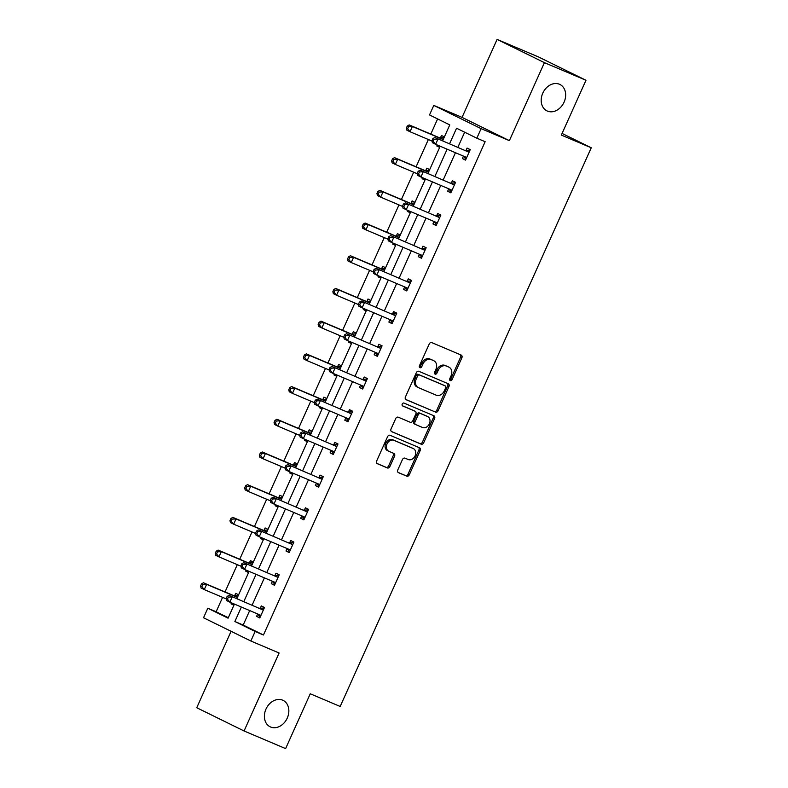 <?xml version="1.0" encoding="UTF-8"?>
<svg xmlns="http://www.w3.org/2000/svg" width="788" height="788" viewBox="0 0 788 788"><rect width="100%" height="100%" fill="white"/><g stroke="black" fill="none" stroke-linecap="round" stroke-linejoin="round"><path stroke-width="1.18" d="M282.646 700.168A14.716 11.544 116.2 0 0 266.117 708.786A14.716 11.544 116.2 0 0 270.126 726.792A14.716 11.544 116.2 0 0 270.589 726.999A14.716 11.544 116.2 0 0 287.118 718.39A14.716 11.544 116.2 0 0 283.109 700.374A14.716 11.544 116.2 0 0 282.646 700.168M559.45 84.247A14.716 11.544 116.2 0 0 542.922 92.856A14.716 11.544 116.2 0 0 546.931 110.872A14.716 11.544 116.2 0 0 547.394 111.078A14.716 11.544 116.2 0 0 563.932 102.47A14.716 11.544 116.2 0 0 559.913 84.454A14.716 11.544 116.2 0 0 559.45 84.247M450.253 380.634A1.576 1.241 116.2 0 0 452.046 379.678L461.866 357.811A2.256 1.773 116.2 0 0 461.167 355.063L431.794 342.613A2.256 1.773 116.2 0 0 429.243 343.972L419.413 365.839A1.576 1.241 116.2 0 0 421.698 366.804L422.969 363.977A7.22 5.664 116.2 0 1 431.154 359.604L433.597 360.648A7.22 5.664 116.2 0 1 433.824 360.746A7.22 5.664 116.2 0 1 435.863 369.444L434.582 372.271A1.576 1.241 116.2 0 0 436.867 373.236L438.138 370.409A7.22 5.664 116.2 0 1 446.323 366.036L448.766 367.08A7.22 5.664 116.2 0 1 448.993 367.178A7.22 5.664 116.2 0 1 451.031 375.876L449.761 378.703A1.576 1.241 116.2 0 0 450.253 380.634M449.692 380.033A1.576 1.241 116.2 0 0 450.766 379.048L460.596 357.181A2.256 1.773 116.2 0 0 460.281 354.689M419.344 367.169A1.576 1.241 116.2 0 0 420.418 366.174L421.688 363.347L422.969 363.977M434.523 373.601A1.576 1.241 116.2 0 0 435.597 372.616L436.867 369.779L438.138 370.409M497.1 39.4L538.657 57.022L585.976 80.268L544.419 62.646L497.1 39.4L462.054 117.382L433.794 105.405L481.113 128.651L476.829 138.186L456.557 128.227L449.574 143.771M231.091 631.306L196.744 707.732L244.063 730.978L279.11 652.996L250.85 641.008L203.531 617.762L207.815 608.228L228.087 618.186L234.42 604.091M585.976 80.268L561.342 135.093L591.256 147.78L340.18 706.462L310.255 693.775L285.62 748.6L244.063 730.978M397.792 469.914A2.256 1.773 116.2 0 0 398.501 472.662L406.736 476.159A2.256 1.773 116.2 0 0 409.297 474.79L420.211 450.509A2.256 1.773 116.2 0 0 419.502 447.761L390.129 435.311A2.256 1.773 116.2 0 0 387.578 436.68L376.664 460.96A2.256 1.773 116.2 0 0 377.373 463.708L387.322 467.924A2.256 1.773 116.2 0 0 389.883 466.565L394.552 456.173A2.256 1.773 116.2 0 0 393.842 453.425L388.908 451.327A6.038 4.738 116.2 0 1 388.72 451.238A6.038 4.738 116.2 0 1 387.075 443.851A6.038 4.738 116.2 0 1 393.852 440.315L413.188 448.52A6.038 4.738 116.2 0 1 413.375 448.599A6.038 4.738 116.2 0 1 415.03 455.996A6.038 4.738 116.2 0 1 408.243 459.522L405.022 458.163A2.256 1.773 116.2 0 0 402.461 459.522L397.792 469.914M462.054 117.382L509.373 140.638L544.419 62.646M509.373 140.638L481.113 128.651M249.688 610.562L243.177 625.042L263.448 635L485.142 141.712L476.829 138.186M263.448 635L255.145 631.474L250.85 641.008M435.498 412.163A2.256 1.773 116.2 0 0 438.059 410.794L448.973 386.514A2.256 1.773 116.2 0 0 448.264 383.766L418.891 371.315A2.256 1.773 116.2 0 0 416.34 372.685L405.426 396.965A2.256 1.773 116.2 0 0 406.135 399.713L434.218 411.533A2.256 1.773 116.2 0 0 436.779 410.174L447.692 385.884A2.256 1.773 116.2 0 0 447.377 383.392M434.592 418.517L423.678 442.797A2.256 1.773 116.2 0 1 421.117 444.166L391.754 431.706A2.256 1.773 116.2 0 1 391.045 428.958L395.714 418.566A2.256 1.773 116.2 0 1 398.275 417.207L410.184 422.25A2.256 1.773 116.2 0 0 412.735 420.891L415.837 413.995A2.256 1.773 116.2 0 0 415.128 411.247L402.727 405.987A1.576 1.241 116.2 0 1 404.027 403.101L433.883 415.769A2.256 1.773 116.2 0 1 434.592 418.517L433.311 417.886L422.398 442.166L423.678 442.797M591.256 147.78L562.08 133.438M253.312 562.071L250.417 560.642L249.363 562.987M248.594 572.551L245.708 571.133L246.151 570.128M282.705 496.657L279.809 495.238L278.755 497.583M277.997 507.137L275.101 505.719L275.544 504.724M312.097 431.253L309.211 429.834L308.157 432.179M307.389 441.733L304.493 440.315L304.946 439.32M341.5 365.849L338.604 364.42L337.55 366.765M336.781 376.329L333.895 374.901L334.339 373.906M370.892 300.435L367.996 299.016L366.942 301.361M366.184 310.915L363.288 309.497L363.731 308.502M400.284 235.031L397.388 233.603L396.334 235.957M395.576 245.511L392.68 244.093L393.133 243.098M429.687 169.617L426.791 168.199L425.737 170.543M424.968 180.107L422.072 178.679L422.526 177.684M437.616 118.929L430.8 134.088M428.367 139.506L416.103 166.79M413.67 172.208L401.407 199.492M398.964 204.91L386.711 232.194M384.268 237.621L372.005 264.896M369.572 270.323L357.309 297.608M354.876 303.025L342.613 330.31M340.18 335.727L327.916 363.012M325.483 368.429L313.22 395.714M310.777 401.141L298.524 428.416M296.081 433.843L283.828 461.128M281.385 466.545L269.122 493.83M266.689 499.247L254.425 526.532M251.993 531.949L239.729 559.234M237.296 564.651L225.033 591.936M222.6 597.363L216.129 611.754L228.293 617.723M444.383 136.915L441.487 135.497L440.433 137.841M439.665 147.395L436.779 145.977L437.222 144.982M414.981 202.329L412.094 200.901L411.041 203.245M410.272 212.809L407.376 211.381L407.829 210.386M385.588 267.733L382.692 266.314L381.638 268.659M380.88 278.213L377.984 276.795L378.427 275.8M356.196 333.137L353.3 331.718L352.246 334.063M351.487 343.627L348.591 342.199L349.035 341.204M326.803 398.551L323.907 397.122L322.853 399.477M322.085 409.031L319.189 407.613L319.642 406.618M297.401 463.955L294.505 462.536L293.451 464.881M292.693 474.435L289.797 473.017L290.25 472.022M268.009 529.369L265.113 527.94L264.059 530.285M263.3 539.849L260.404 538.421L260.848 537.426M238.616 594.773L235.72 593.354L234.666 595.698M233.898 605.253L231.012 603.835L231.455 602.84M442.629 140.816L449.781 124.898L429.509 114.94L433.794 105.405M216.129 611.754L207.815 608.228M236.863 598.673L249.116 571.389M251.559 565.971L263.822 538.687M266.255 533.269L278.519 505.985M280.952 500.557L293.215 473.283M295.648 467.855L307.911 440.571M310.344 435.153L322.607 407.869M325.04 402.451L337.303 375.167M339.746 369.749L352 342.465M354.442 337.037L366.706 309.763M369.139 304.335L381.402 277.061M383.835 271.633L396.098 244.349M398.531 238.931L410.794 211.647M413.227 206.229L425.49 178.945M427.933 173.527L440.187 146.243M241.374 607.046L234.873 621.515L255.145 631.474M447.141 149.188L434.877 176.473M432.445 181.89L420.181 209.175M417.748 214.592L405.485 241.877M403.052 247.304L390.789 274.579M388.346 280.006L376.093 307.29M373.65 312.708L361.387 339.992M358.954 345.41L346.69 372.694M344.257 378.112L331.994 405.396M329.561 410.814L317.298 438.098M314.865 443.526L302.602 470.8M300.159 476.228L287.906 503.512M285.463 508.93L273.209 536.214M270.767 541.632L258.503 568.916M256.07 574.334L243.807 601.618M243.177 625.042L234.873 621.515M464.664 132.217L457.887 147.287M455.454 152.714L443.191 179.999M440.758 185.416L428.495 212.701M426.052 218.118L413.798 245.403M411.356 250.82L399.102 278.105M396.659 283.522L384.396 310.807M381.963 316.234L369.7 343.509M367.267 348.936L355.004 376.221M352.571 381.638L340.308 408.923M337.875 414.34L325.611 441.625M323.169 447.042L310.915 474.327M308.472 479.754L296.209 507.029M293.776 512.456L281.513 539.741M279.08 545.158L266.817 572.443M264.384 577.86L252.121 605.145M260.247 608.257L261.301 605.913L264.492 607.489L259.784 617.969L256.583 616.393L257.637 614.049M274.943 575.555L275.997 573.211L279.198 574.787L274.48 585.267L271.289 583.691L272.343 581.347M289.639 542.853L290.693 540.509L293.894 542.075L289.176 552.565L285.985 550.989L287.039 548.645M304.335 510.151L305.389 507.807L308.591 509.373L303.882 519.853L300.681 518.287L301.735 515.943M319.032 477.449L320.086 475.105L323.287 476.671L318.579 487.151L315.377 485.585L316.431 483.241M333.728 444.737L334.792 442.393L337.983 443.969L333.275 454.449L330.074 452.883L331.127 450.529M348.434 412.035L349.488 409.691L352.679 411.267L347.971 421.747L344.77 420.171L345.824 417.827M363.13 379.333L364.184 376.989L367.375 378.555L362.667 389.045L359.476 387.469L360.53 385.125M377.826 346.631L378.88 344.287L382.081 345.853L377.363 356.334L374.172 354.767L375.226 352.423M392.522 313.929L393.576 311.585L396.778 313.151L392.06 323.632L388.868 322.065L389.922 319.721M407.219 281.227L408.273 278.873L411.474 280.449L406.766 290.93L403.564 289.363L404.618 287.019M421.915 248.516L422.969 246.171L426.17 247.747L421.462 258.228L418.261 256.652L419.315 254.307M436.621 215.814L437.675 213.469L440.866 215.045L436.158 225.526L432.957 223.95L434.011 221.605M451.317 183.112L452.371 180.767L455.562 182.333L450.854 192.824L447.653 191.248L448.707 188.903M466.013 150.409L467.067 148.065L470.259 149.631L465.55 160.112L462.359 158.546L463.413 156.201M436.779 145.977L439.743 147.238M462.359 158.546L465.629 159.934M422.072 178.679L425.047 179.94M447.653 191.248L450.933 192.636M407.376 211.381L410.351 212.642M432.957 223.95L436.237 225.338M392.68 244.093L395.645 245.344M418.261 256.652L421.541 258.05M377.984 276.795L380.949 278.056M403.564 289.363L406.844 290.752M363.288 309.497L366.253 310.758M388.868 322.065L392.148 323.454M348.591 342.199L351.556 343.46M374.172 354.767L377.452 356.156M333.895 374.901L336.86 376.162M359.476 387.469L362.746 388.858M319.189 407.613L322.164 408.864M344.77 420.171L348.05 421.56M304.493 440.315L307.468 441.575M330.074 452.883L333.354 454.272M289.797 473.017L292.762 474.277M315.377 485.585L318.657 486.974M275.101 505.719L278.065 506.98M300.681 518.287L303.961 519.676M260.404 538.421L263.369 539.681M285.985 550.989L289.265 552.378M245.708 571.133L248.673 572.384M271.289 583.691L274.569 585.08M231.012 603.835L233.977 605.085M256.583 616.393L259.863 617.792M447.939 366.666A7.22 5.664 116.2 0 0 447.712 366.548A7.22 5.664 116.2 0 0 447.495 366.45L448.766 367.08M436.867 369.779A7.22 5.664 116.2 0 1 445.043 365.415L447.495 366.45M432.76 360.234A7.22 5.664 116.2 0 0 432.543 360.116A7.22 5.664 116.2 0 0 432.316 360.017L433.597 360.648M421.688 363.347A7.22 5.664 116.2 0 1 429.874 358.973L432.316 360.017M405.741 399.457L434.218 411.533M445.663 387.814A1.576 1.241 116.2 0 0 445.171 385.884L419.393 374.96A1.576 1.241 116.2 0 0 417.601 375.915L416.261 378.9A7.22 5.664 116.2 0 0 418.3 387.588A7.22 5.664 116.2 0 0 418.526 387.696L436.148 395.162A7.22 5.664 116.2 0 0 444.324 390.799L445.663 387.814M443.989 385.302A1.576 1.241 116.2 0 0 443.89 385.263L445.171 385.884M417.246 387.066A7.22 5.664 116.2 0 1 417.019 386.967A7.22 5.664 116.2 0 1 414.981 378.27L416.33 375.285A1.576 1.241 116.2 0 1 418.113 374.33L443.89 385.263M391.36 431.46L419.837 443.536A2.256 1.773 116.2 0 0 422.398 442.166M413.986 410.686A2.256 1.773 116.2 0 0 413.848 410.617L402.402 405.761M422.545 427.49A6.038 4.738 116.2 0 0 429.322 423.954A6.038 4.738 116.2 0 0 427.677 416.566A6.038 4.738 116.2 0 0 427.49 416.488L420.674 413.592A2.256 1.773 116.2 0 0 418.123 414.961L415.02 421.856A2.256 1.773 116.2 0 0 415.729 424.604L422.545 427.49M426.584 416.034A6.038 4.738 116.2 0 0 426.397 415.946A6.038 4.738 116.2 0 0 426.209 415.857L427.49 416.488M415.591 424.535L414.449 423.974A2.256 1.773 116.2 0 1 413.739 421.225L416.842 414.33A2.256 1.773 116.2 0 1 419.393 412.971L426.209 415.857M433.311 417.886A2.256 1.773 116.2 0 0 432.996 415.394M412.282 448.067A6.038 4.738 116.2 0 0 412.094 447.978A6.038 4.738 116.2 0 0 411.907 447.889L413.188 448.52M387.627 450.697A6.038 4.738 116.2 0 1 387.44 450.618A6.038 4.738 116.2 0 1 385.795 443.22A6.038 4.738 116.2 0 1 392.582 439.694L411.907 447.889M376.979 463.452L386.041 467.304A2.256 1.773 116.2 0 0 388.602 465.935L393.271 455.543A2.256 1.773 116.2 0 0 392.956 453.051M398.107 472.416L405.456 475.528A2.256 1.773 116.2 0 0 408.017 474.169L418.93 449.889A2.256 1.773 116.2 0 0 418.615 447.387M444.077 137.595L440.128 137.861A2.295 1.803 -63.8 0 1 439.448 137.752L409.189 124.918L412.39 126.494L410.036 131.734L432.001 141.052M443.25 139.437A2.295 1.803 -63.8 0 1 442.639 139.318L412.39 126.494L408.558 126.681L407.288 126.05L406.342 128.148L407.623 128.779L408.558 126.681M407.623 128.779L410.036 131.734L406.835 130.168L406.342 128.148M407.288 126.05L409.189 124.918M468.22 151.887L434.769 137.486L468.22 151.887A2.295 1.803 116.2 0 0 468.909 151.995L469.205 151.976M434.139 139.24L437.97 139.062L435.616 144.303L432.415 142.727L431.923 140.717L433.203 141.338L434.139 139.24L432.868 138.619L431.923 140.717M466.604 157.767L466.417 157.541A2.295 1.803 116.2 0 0 465.935 157.157A2.295 1.803 116.2 0 0 465.866 157.127L435.616 144.303L433.203 141.338M465.028 150.321A2.295 1.803 116.2 0 0 465.708 150.429L470.042 150.134M465.944 159.255L463.265 156.024M434.769 137.486L432.868 138.619M429.381 170.297L425.431 170.563A2.295 1.803 -63.8 0 1 424.742 170.454L394.493 157.63L397.694 159.196L395.34 164.436L417.305 173.754M428.554 172.139A2.295 1.803 -63.8 0 1 427.943 172.02L397.694 159.196L393.862 159.383L392.582 158.752L391.646 160.851L392.926 161.481L393.862 159.383M392.926 161.481L395.34 164.436L392.138 162.87L391.646 160.851M392.582 158.752L394.493 157.63M414.685 202.999L410.735 203.265A2.295 1.803 -63.8 0 1 410.046 203.156L379.796 190.332L382.998 191.898L380.643 197.138L402.609 206.456M410.735 203.265L413.867 204.811A2.295 1.803 -63.8 0 1 413.247 204.732L382.998 191.898L379.166 192.085L377.885 191.454L376.95 193.553L378.22 194.183L379.166 192.085M378.22 194.183L380.643 197.138L377.442 195.572L376.95 193.553M377.885 191.454L379.796 190.332M453.524 184.589L420.073 170.188L453.524 184.589A2.295 1.803 116.2 0 0 454.213 184.697L454.509 184.678M419.443 171.951L423.274 171.764L420.92 177.004L417.719 175.428L417.226 173.419L418.507 174.04L419.443 171.951L418.162 171.321L417.226 173.419M451.908 190.469L451.721 190.243A2.295 1.803 116.2 0 0 451.238 189.869A2.295 1.803 116.2 0 0 451.169 189.829L420.92 177.004L418.507 174.04M450.322 183.023A2.295 1.803 116.2 0 0 451.012 183.131L455.336 182.836M451.238 191.957L448.569 188.726M420.073 170.188L418.162 171.321M438.827 217.291L405.377 202.9L438.827 217.291A2.295 1.803 116.2 0 0 439.517 217.409L439.812 217.389M404.746 204.653L408.578 204.466L406.214 209.707L403.023 208.14L402.53 206.121L403.801 206.751L404.746 204.653L403.466 204.023L402.53 206.121M437.212 223.181L437.025 222.955A2.295 1.803 116.2 0 0 436.542 222.571A2.295 1.803 116.2 0 0 436.473 222.531L406.214 209.707L403.801 206.751M435.626 215.725A2.295 1.803 116.2 0 0 436.316 215.833L440.64 215.538M436.542 224.659L433.873 221.428M405.377 202.9L403.466 204.023M399.979 235.701L396.039 235.976A2.295 1.803 -63.8 0 1 395.349 235.858L365.1 223.034L368.291 224.61L365.937 229.85L387.913 239.158M396.039 235.976L399.171 237.513A2.295 1.803 -63.8 0 1 398.551 237.434L368.291 224.61L364.47 224.787L363.189 224.156L362.244 226.254L363.524 226.885L364.47 224.787M363.524 226.885L365.937 229.85L362.746 228.274L362.244 226.254M363.189 224.156L365.1 223.034M424.131 250.003L390.681 235.602L424.131 250.003A2.295 1.803 116.2 0 0 424.821 250.111L425.116 250.091M390.05 237.355L393.872 237.168L391.518 242.409L388.326 240.842L387.824 238.823L389.105 239.453L390.05 237.355L388.77 236.725L387.824 238.823M422.516 255.883L422.329 255.657A2.295 1.803 116.2 0 0 421.846 255.273A2.295 1.803 116.2 0 0 421.777 255.243L391.518 242.409L389.105 239.453M420.93 248.427A2.295 1.803 116.2 0 0 421.619 248.535L425.944 248.25M421.846 257.361L419.177 254.14M390.681 235.602L388.77 236.725M385.283 268.413L381.343 268.678A2.295 1.803 -63.8 0 1 380.653 268.57L350.404 255.736L353.595 257.312L351.241 262.552L373.216 271.87M384.455 270.254A2.295 1.803 -63.8 0 1 383.854 270.136L353.595 257.312L349.774 257.489L348.493 256.868L347.547 258.956L348.828 259.587L349.774 257.489M348.828 259.587L351.241 262.552L348.05 260.976L347.547 258.956M348.493 256.868L350.404 255.736M409.435 282.705L375.984 268.304L409.435 282.705A2.295 1.803 116.2 0 0 410.115 282.813L410.42 282.793M375.354 270.057L379.176 269.87L376.822 275.12L373.63 273.544L373.128 271.525L374.408 272.156L375.354 270.057L374.073 269.427L373.128 271.525M407.82 288.585L407.632 288.359A2.295 1.803 116.2 0 0 407.15 287.975A2.295 1.803 116.2 0 0 407.071 287.945L376.822 275.12L374.408 272.156M406.234 281.129A2.295 1.803 116.2 0 0 406.923 281.247L411.247 280.952M407.15 290.073L404.471 286.842M375.984 268.304L374.073 269.427M370.587 301.114L366.647 301.38A2.295 1.803 -63.8 0 1 365.957 301.272L335.708 288.438L338.899 290.014L336.545 295.254L358.52 304.572M366.647 301.38L369.779 302.917A2.295 1.803 -63.8 0 1 369.148 302.838L338.899 290.014L335.077 290.201L333.797 289.57L332.851 291.668L334.132 292.289L335.077 290.201M334.132 292.289L336.545 295.254L333.344 293.678L332.851 291.668M333.797 289.57L335.708 288.438M394.729 315.407L361.288 301.006L394.729 315.407A2.295 1.803 116.2 0 0 395.418 315.515L395.724 315.495M360.658 302.759L364.48 302.582L362.125 307.822L358.924 306.246L358.432 304.227L359.712 304.858L360.658 302.759L359.377 302.139L358.432 304.227M393.114 321.287L392.926 321.061A2.295 1.803 116.2 0 0 392.454 320.677A2.295 1.803 116.2 0 0 392.375 320.647L362.125 307.822L359.712 304.858M391.538 313.831A2.295 1.803 116.2 0 0 392.227 313.949L396.551 313.654M392.454 322.775L389.774 319.544M361.288 301.006L359.377 302.139M355.89 333.816L351.95 334.082A2.295 1.803 -63.8 0 1 351.261 333.974L321.002 321.149L324.203 322.716L321.849 327.956L343.814 337.274M355.063 335.658A2.295 1.803 -63.8 0 1 354.452 335.54L324.203 322.716L320.381 322.903L319.101 322.272L318.155 324.37L319.435 325.001L320.381 322.903M319.435 325.001L321.849 327.956L318.647 326.39L318.155 324.37M319.101 322.272L321.002 321.149M380.033 348.109L346.582 333.708L380.033 348.109A2.295 1.803 116.2 0 0 380.722 348.217L381.028 348.197M345.962 335.471L349.783 335.284L347.429 340.524L344.228 338.948L343.735 336.939L345.016 337.559L345.962 335.471L344.681 334.841L343.735 336.939M378.417 353.989L378.23 353.763A2.295 1.803 116.2 0 0 377.748 353.388A2.295 1.803 116.2 0 0 377.679 353.349L347.429 340.524L345.016 337.559M376.841 346.543A2.295 1.803 116.2 0 0 377.531 346.651L381.855 346.356M377.757 355.477L375.078 352.246M346.582 333.708L344.681 334.841M341.194 366.519L337.244 366.784A2.295 1.803 -63.8 0 1 336.565 366.676L306.305 353.851L309.507 355.418L307.153 360.658L329.118 369.976M337.244 366.784L340.377 368.331A2.295 1.803 -63.8 0 1 339.756 368.252L309.507 355.418L305.675 355.605L304.404 354.974L303.459 357.072L304.739 357.703L305.675 355.605M304.739 357.703L307.153 360.658L303.951 359.092L303.459 357.072M304.404 354.974L306.305 353.851M365.337 380.811L331.886 366.42L365.337 380.811A2.295 1.803 116.2 0 0 366.026 380.929L366.321 380.909M331.255 368.173L335.087 367.986L332.733 373.226L329.532 371.66L329.039 369.641L330.32 370.271L331.255 368.173L329.985 367.543L329.039 369.641M363.721 386.701L363.534 386.465A2.295 1.803 116.2 0 0 363.051 386.09A2.295 1.803 116.2 0 0 362.982 386.051L332.733 373.226L330.32 370.271M362.135 379.245A2.295 1.803 116.2 0 0 362.825 379.353L367.159 379.058M363.051 388.179L360.382 384.948M331.886 366.42L329.985 367.543M326.498 399.221L322.548 399.496A2.295 1.803 -63.8 0 1 321.859 399.378L291.609 386.553L294.81 388.12L292.456 393.37L314.422 402.678M322.548 399.496L325.68 401.033A2.295 1.803 -63.8 0 1 325.06 400.954L294.81 388.12L290.979 388.307L289.698 387.676L288.763 389.774L290.043 390.405L290.979 388.307M290.043 390.405L292.456 393.37L289.255 391.794L288.763 389.774M289.698 387.676L291.609 386.553M350.64 413.513L317.19 399.122L350.64 413.513A2.295 1.803 116.2 0 0 351.33 413.631L351.625 413.611M316.559 400.875L320.391 400.688L318.037 405.928L314.836 404.362L314.343 402.343L315.624 402.973L316.559 400.875L315.279 400.245L314.343 402.343M349.025 419.403L348.838 419.177A2.295 1.803 116.2 0 0 348.355 418.792A2.295 1.803 116.2 0 0 348.286 418.763L318.037 405.928L315.624 402.973M347.439 411.947A2.295 1.803 116.2 0 0 348.129 412.055L352.453 411.76M348.355 420.881L345.686 417.66M317.19 399.122L315.279 400.245M311.802 431.932L307.852 432.198A2.295 1.803 -63.8 0 1 307.162 432.08L276.913 419.255L280.114 420.831L277.75 426.072L299.726 435.38M310.964 433.774A2.295 1.803 -63.8 0 1 310.364 433.656L280.114 420.831L276.283 421.009L275.002 420.388L274.066 422.476L275.337 423.107L276.283 421.009M275.337 423.107L277.75 426.072L274.559 424.496L274.066 422.476M275.002 420.388L276.913 419.255M335.944 446.225L302.494 431.824L335.944 446.225A2.295 1.803 116.2 0 0 336.634 446.333L336.929 446.313M301.863 433.577L305.695 433.39L303.331 438.63L300.139 437.064L299.647 435.045L300.918 435.675L301.863 433.577L300.583 432.947L299.647 435.045M334.329 452.105L334.142 451.879A2.295 1.803 116.2 0 0 333.659 451.494A2.295 1.803 116.2 0 0 333.59 451.465L303.331 438.63L300.918 435.675M332.743 444.649A2.295 1.803 116.2 0 0 333.432 444.767L337.756 444.471M333.659 453.592L330.99 450.362M302.494 431.824L300.583 432.947M297.096 464.634L293.156 464.9A2.295 1.803 -63.8 0 1 292.466 464.792L262.217 451.957L265.408 453.533L263.054 458.774L285.029 468.092M296.268 466.476A2.295 1.803 -63.8 0 1 295.667 466.358L265.408 453.533L261.586 453.721L260.306 453.09L259.36 455.188L260.641 455.809L261.586 453.721M260.641 455.809L263.054 458.774L259.863 457.198L259.36 455.188M260.306 453.09L262.217 451.957M321.248 478.927L287.797 464.526L321.248 478.927A2.295 1.803 116.2 0 0 321.937 479.035L322.233 479.015M287.167 466.279L290.989 466.102L288.635 471.342L285.443 469.766L284.941 467.747L286.221 468.377L287.167 466.279L285.886 465.659L284.941 467.747M319.632 484.807L319.445 484.581A2.295 1.803 116.2 0 0 318.963 484.196A2.295 1.803 116.2 0 0 318.894 484.167L288.635 471.342L286.221 468.377M318.047 477.351A2.295 1.803 116.2 0 0 318.736 477.469L323.06 477.173M318.963 486.294L316.284 483.064M287.797 464.526L285.886 465.659M282.399 497.336L278.459 497.602A2.295 1.803 -63.8 0 1 277.77 497.494L247.521 484.669L250.712 486.235L248.358 491.476L270.333 500.794M281.572 499.178A2.295 1.803 -63.8 0 1 280.971 499.06L250.712 486.235L246.89 486.423L245.61 485.792L244.664 487.89L245.945 488.521L246.89 486.423M245.945 488.521L248.358 491.476L245.167 489.909L244.664 487.89M245.61 485.792L247.521 484.669M306.552 511.629L273.101 497.228L306.552 511.629A2.295 1.803 116.2 0 0 307.231 511.737L307.537 511.717M272.471 498.991L276.293 498.804L273.938 504.044L270.747 502.468L270.245 500.459L271.525 501.079L272.471 498.991L271.19 498.361L270.245 500.459M304.936 517.509L304.739 517.283A2.295 1.803 116.2 0 0 304.266 516.898A2.295 1.803 116.2 0 0 304.188 516.869L273.938 504.044L271.525 501.079M303.35 510.063A2.295 1.803 116.2 0 0 304.04 510.171L308.364 509.875M304.266 518.996L301.587 515.766M273.101 497.228L271.19 498.361M267.703 530.038L263.763 530.304A2.295 1.803 -63.8 0 1 263.074 530.196L232.815 517.371L236.016 518.937L233.662 524.178L255.637 533.496M266.876 531.88A2.295 1.803 -63.8 0 1 266.265 531.762L236.016 518.937L232.194 519.125L230.914 518.494L229.968 520.592L231.248 521.223L232.194 519.125M231.248 521.223L233.662 524.178L230.46 522.611L229.968 520.592M230.914 518.494L232.815 517.371M291.846 544.331L258.395 529.93L291.846 544.331A2.295 1.803 116.2 0 0 292.535 544.449L292.841 544.419M257.774 531.693L261.596 531.506L259.242 536.746L256.041 535.18L255.548 533.161L256.829 533.791L257.774 531.693L256.494 531.063L255.548 533.161M290.23 550.211L290.043 549.985A2.295 1.803 116.2 0 0 289.56 549.61A2.295 1.803 116.2 0 0 289.491 549.571L259.242 536.746L256.829 533.791M288.654 542.765A2.295 1.803 116.2 0 0 289.344 542.873L293.668 542.577M289.57 551.698L286.891 548.468M258.395 529.93L256.494 531.063M253.007 562.74L249.067 563.016A2.295 1.803 -63.8 0 1 248.378 562.898L218.118 550.073L221.32 551.639L218.966 556.88L240.931 566.198M252.18 564.582A2.295 1.803 -63.8 0 1 251.569 564.474L221.32 551.639L217.488 551.827L216.217 551.196L215.272 553.294L216.552 553.925L217.488 551.827M216.552 553.925L218.966 556.88L215.764 555.313L215.272 553.294M216.217 551.196L218.118 550.073M277.149 577.033L243.699 562.642L277.149 577.033A2.295 1.803 116.2 0 0 277.839 577.151L278.144 577.131M243.068 564.395L246.9 564.208L244.546 569.448L241.345 567.882L240.852 565.863L242.133 566.493L243.068 564.395L241.798 563.765L240.852 565.863M275.534 582.923L275.347 582.696A2.295 1.803 116.2 0 0 274.864 582.312A2.295 1.803 116.2 0 0 274.795 582.273L244.546 569.448L242.133 566.493M273.958 575.467A2.295 1.803 116.2 0 0 274.638 575.575L278.972 575.279M274.874 584.4L272.195 581.18M243.699 562.642L241.798 563.765M238.311 595.442L234.361 595.718A2.295 1.803 -63.8 0 1 233.672 595.6L203.422 582.775L206.623 584.351L204.269 589.591L226.235 598.9M237.483 597.294A2.295 1.803 -63.8 0 1 236.873 597.176L206.623 584.351L202.792 584.529L201.511 583.908L200.576 585.996L201.856 586.627L202.792 584.529M201.856 586.627L204.269 589.591L201.068 588.015L200.576 585.996M201.511 583.908L203.422 582.775M262.453 609.745L229.003 595.344L262.453 609.745A2.295 1.803 116.2 0 0 263.143 609.853L263.438 609.833M228.372 597.097L232.204 596.91L229.85 602.15L226.648 600.584L226.156 598.565L227.436 599.195L228.372 597.097L227.092 596.467L226.156 598.565M260.838 615.625L260.651 615.398A2.295 1.803 116.2 0 0 260.168 615.014A2.295 1.803 116.2 0 0 260.099 614.985L229.85 602.15L227.436 599.195M259.252 608.169A2.295 1.803 116.2 0 0 259.941 608.277L264.276 607.991M260.168 617.102L257.499 613.882M229.003 595.344L227.092 596.467M450.766 379.048L452.046 379.678M420.418 366.174L421.698 366.804M435.597 372.616L436.867 373.236M445.043 365.415L446.323 366.036M429.874 358.973L431.154 359.604M460.596 357.181L461.866 357.811M447.692 385.884L448.973 386.514M436.779 410.174L438.059 410.794M418.113 374.33L419.393 374.96M416.33 375.285L417.601 375.915M414.981 378.27L416.261 378.9M419.837 443.536L421.117 444.166M413.848 410.617L415.128 411.247M419.393 412.971L420.674 413.592M416.842 414.33L418.123 414.961M413.739 421.225L415.02 421.856M392.582 439.694L393.852 440.315M393.271 455.543L394.552 456.173M388.602 465.935L389.883 466.565M386.041 467.304L387.322 467.924M418.93 449.889L420.211 450.509M408.017 474.169L409.297 474.79M405.456 475.528L406.736 476.159M440.128 137.861L443.26 139.397M439.448 137.752L442.639 139.318M466.417 157.541L463.738 156.221M468.909 151.995L465.708 150.429M425.431 170.563L428.564 172.099M424.742 170.454L427.943 172.02M410.046 203.156L413.247 204.732M451.721 190.243L449.032 188.923M454.213 184.697L451.012 183.131M437.025 222.955L434.336 221.635M439.517 217.409L436.316 215.833M395.349 235.858L398.551 237.434M422.329 255.657L419.64 254.337M424.821 250.111L421.619 248.535M381.343 268.678L384.475 270.215M380.653 268.57L383.854 270.136M407.632 288.359L404.943 287.039M410.115 282.813L406.923 281.247M365.957 301.272L369.148 302.838M392.926 321.061L390.247 319.741M395.418 315.515L392.227 313.949M351.95 334.082L355.083 335.619M351.261 333.974L354.452 335.54M378.23 353.763L375.551 352.443M380.722 348.217L377.531 346.651M336.565 366.676L339.756 368.252M363.534 386.465L360.855 385.155M366.026 380.929L362.825 379.353M321.859 399.378L325.06 400.954M348.838 419.177L346.149 417.857M351.33 413.631L348.129 412.055M307.852 432.198L310.984 433.735M307.162 432.08L310.364 433.656M334.142 451.879L331.452 450.559M336.634 446.333L333.432 444.767M293.156 464.9L296.288 466.437M292.466 464.792L295.667 466.358M319.445 484.581L316.756 483.261M321.937 479.035L318.736 477.469M278.459 497.602L281.592 499.139M277.77 497.494L280.971 499.06M304.739 517.283L302.06 515.963M307.231 511.737L304.04 510.171M263.763 530.304L266.896 531.851M263.074 530.196L266.265 531.762M290.043 549.985L287.364 548.675M292.535 544.449L289.344 542.873M249.067 563.016L252.19 564.553M248.378 562.898L251.569 564.474M275.347 582.696L272.668 581.377M277.839 577.151L274.638 575.575M234.361 595.718L237.493 597.255M233.672 595.6L236.873 597.176M260.651 615.398L257.971 614.079M263.143 609.853L259.941 608.277M447.712 366.548L448.993 367.178M432.543 360.116L433.824 360.746M443.94 385.283L445.22 385.913M417.019 386.967L418.3 387.588M413.917 410.646L415.197 411.277M426.397 415.946L427.677 416.566M414.38 423.944L415.66 424.574M412.094 447.978L413.375 448.599M387.44 450.618L388.72 451.238"/></g></svg>
